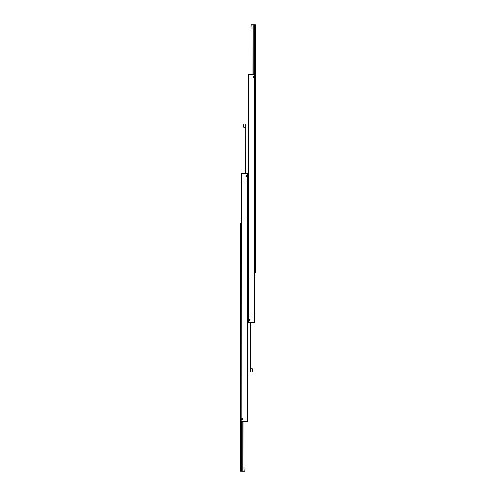 <?xml version="1.0" encoding="UTF-8"?>
<svg xmlns="http://www.w3.org/2000/svg" width="496" height="496" viewBox="0 0 496 496"><rect width="100%" height="100%" fill="white"/><g stroke="black" fill="none" stroke-linecap="round" stroke-linejoin="round"><path stroke-width="0.74" d="M245.873 176.08A0.515 0.515 0 0 1 246.388 175.565A0.515 0.515 0 0 1 246.903 176.08A0.515 0.515 0 0 1 246.388 176.595A0.515 0.515 0 0 1 245.873 176.08M241.657 419.12A0.515 0.515 0 0 1 242.172 418.605A0.515 0.515 0 0 1 242.687 419.12A0.515 0.515 0 0 1 242.172 419.635A0.515 0.515 0 0 1 241.657 419.12M241.18 421.6L241.329 173.6L241.18 421.6M247.231 173.6L247.231 421.6L247.38 173.6L241.329 173.6M241.329 421.6L247.231 421.6M243.536 127.026L243.734 124L243.536 127.026M245.743 173.6L245.743 124L247.033 124L247.033 173.6M250.257 322.4L250.257 372L248.967 372L248.967 322.4M252.464 368.974L252.266 372L252.464 368.974M250.48 322.4L250.48 372L252.266 372M248.62 124L247.033 124M247.38 372L248.967 372M245.743 124L245.52 173.6M245.024 468.174L244.826 471.2L245.024 468.174M242.817 421.6L242.817 471.2L241.527 471.2L241.527 421.6M241.18 223.2L240.56 223.2L240.56 471.2L241.527 471.2M242.817 471.2L243.04 421.6M253.313 76.88A0.515 0.515 0 0 1 253.828 76.365A0.515 0.515 0 0 1 254.343 76.88A0.515 0.515 0 0 1 253.828 77.395A0.515 0.515 0 0 1 253.313 76.88M249.097 319.92A0.515 0.515 0 0 1 249.612 319.405A0.515 0.515 0 0 1 250.127 319.92A0.515 0.515 0 0 1 249.612 320.435A0.515 0.515 0 0 1 249.097 319.92M248.62 322.4L248.769 74.4L248.62 322.4M254.671 74.4L254.671 322.4L254.82 74.4L248.769 74.4M248.769 322.4L254.671 322.4M250.976 27.826L251.174 24.8L250.976 27.826M253.183 74.4L253.183 24.8L254.473 24.8L254.473 74.4M254.82 272.8L255.44 272.8L255.44 24.8L254.473 24.8M253.183 24.8L252.96 74.4M245.52 124L243.734 124M250.48 368.776L252.266 368.776M245.52 127.224L243.734 127.224M243.04 471.2L244.826 471.2M243.04 467.976L244.826 467.976M252.96 24.8L251.174 24.8M252.96 28.024L251.174 28.024"/></g></svg>
